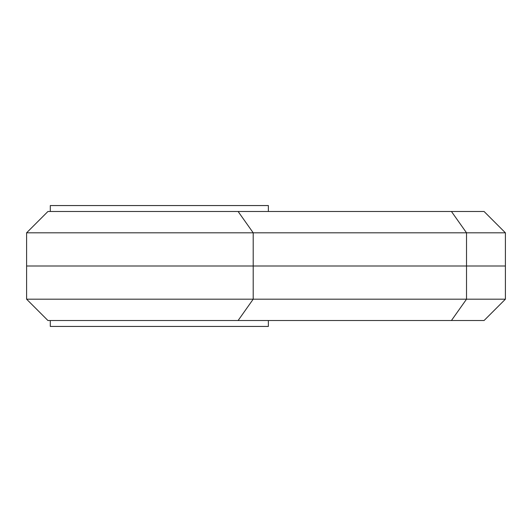 <?xml version="1.0" encoding="UTF-8"?>
<svg xmlns="http://www.w3.org/2000/svg" width="532" height="532" viewBox="0 0 532 532"><rect width="100%" height="100%" fill="white"/><g stroke="black" fill="none" stroke-linecap="round" stroke-linejoin="round"><path stroke-width="0.8" d="M268.367 320.517L268.367 326.442L50.301 326.442L50.301 320.517M505.4 299.183L484.067 320.517L451.435 320.517L466.524 299.183L505.4 299.183L505.4 266L26.6 266L26.6 299.183L466.524 299.183L466.524 266L26.6 266L26.6 232.817L505.4 232.817L505.4 266L466.524 266L466.524 232.817L451.435 211.483L47.933 211.483L26.6 232.817M451.435 320.517L47.933 320.517L26.6 299.183M505.4 232.817L484.067 211.483L451.435 211.483M50.301 211.483L50.301 205.558L268.367 205.558L268.367 211.483M238.11 320.517L253.199 299.183L253.199 232.817L238.11 211.483"/></g></svg>

